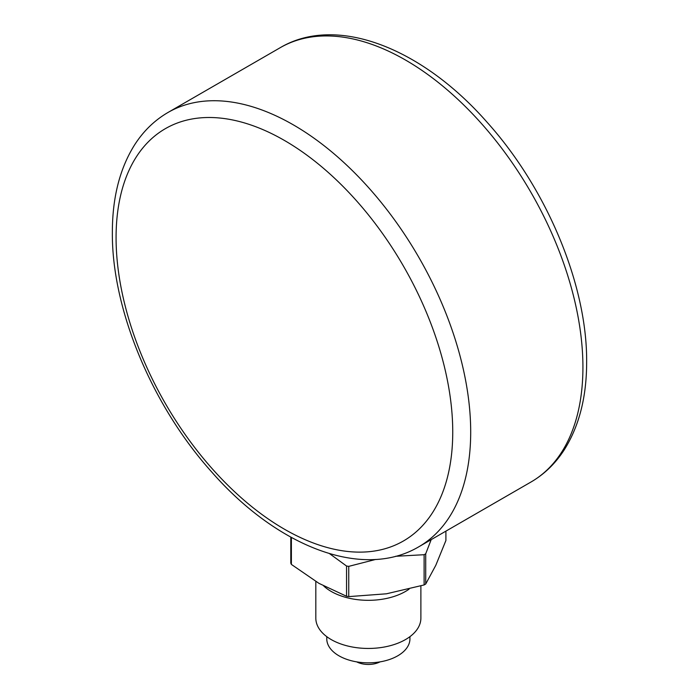 <?xml version="1.0" encoding="UTF-8"?>
<svg xmlns="http://www.w3.org/2000/svg" width="699" height="699" viewBox="0 0 699 699"><rect width="100%" height="100%" fill="white"/><g stroke="black" fill="none" stroke-linecap="round" stroke-linejoin="round"><path stroke-width="1.05" d="M380.038 661.866A17.458 10.083 180 0 1 373.266 664.05A17.458 10.083 180 0 1 356.673 661.866M409.937 636.649L409.937 638.825A41.582 24.011 180 0 1 380.064 661.866A41.582 24.011 180 0 1 326.774 638.825L326.774 636.649M315.817 581.498L315.817 618.117A52.53 30.328 0 0 0 383.139 647.222A52.53 30.328 0 0 0 420.885 618.117L420.885 585.919M409.072 589.161A52.53 30.328 180 0 1 383.139 599.095A52.53 30.328 180 0 1 323.768 586.033M375.686 559.436L348.749 566.365A79.992 46.178 180 0 1 346.555 566.024L329.517 553.634M395.59 556.29L424.11 554.709L424.11 584.949A79.992 46.178 180 0 0 425.708 584.023L435.809 565.29L445.901 540.519L445.901 531.135M431.187 539.628L425.708 553.783A79.992 46.178 180 0 1 424.11 554.709M290.801 537.138L290.801 563.158A79.992 46.178 180 0 0 291.387 564.425L318.971 583.368L346.555 596.273L346.555 566.024M291.387 537.461L291.387 564.425M348.749 566.365L348.749 596.614A79.992 46.178 180 0 1 346.555 596.273M425.708 553.783L425.708 584.023M348.749 596.614L386.425 593.801L424.11 584.949M280.229 47.681C336.839 14.207 422.379 48.283 487.334 122.535C547.064 188.992 587.282 285.349 586.644 362.03C586.653 396.84 579.191 426.093 564.276 449.789C555.46 463.481 544.364 474.228 530.995 482.013A250.758 144.78 -120 0 0 582.922 367.211A250.758 144.78 -120 0 0 473.468 114.863A250.758 144.78 -120 0 0 280.229 47.681L168.005 112.469C154.558 120.298 143.417 131.106 134.584 144.903C119.756 168.573 112.347 197.756 112.356 232.444C111.718 309.133 151.936 405.49 211.666 471.939C276.621 546.199 362.161 580.275 418.771 546.801A250.758 144.78 -120 0 0 470.698 432.008A250.758 144.78 -120 0 0 361.243 179.652A250.758 144.78 -120 0 0 168.005 112.469M452.742 432.008A238.062 137.45 -120 0 0 284.414 140.438A238.062 137.45 -120 0 0 116.078 237.634A238.062 137.45 -120 0 0 284.414 529.195A238.062 137.45 -120 0 0 452.742 432.008M530.995 482.013L418.771 546.801"/></g></svg>

